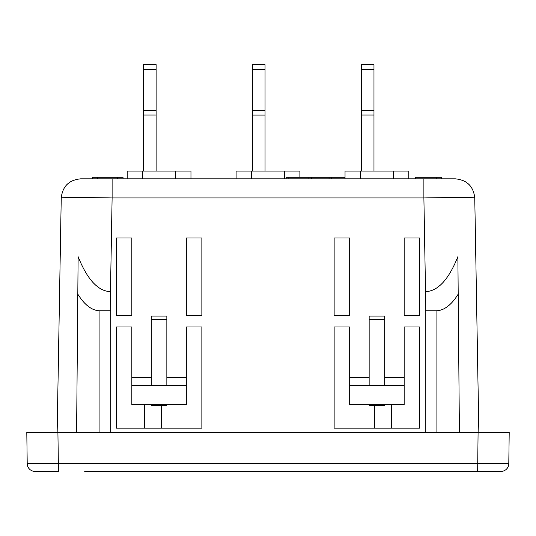 <?xml version="1.0" encoding="UTF-8"?>
<svg xmlns="http://www.w3.org/2000/svg" width="536" height="536" viewBox="0 0 536 536"><rect width="100%" height="100%" fill="white"/><g stroke="black" fill="none" stroke-linecap="round" stroke-linejoin="round"><path stroke-width="0.8" d="M265.045 171.051L265.045 110.403L265.045 115.066L252.436 115.066L252.436 64.648L265.045 64.648L265.045 69.318L265.045 64.648L252.436 64.648M252.436 110.403L265.045 110.403L265.045 69.318L252.436 69.318M252.436 171.051L252.436 115.066M265.045 99.716L265.045 129.538M167.011 404.781L166.85 405.25L151.293 405.25L151.139 404.781M156.117 171.051L156.117 110.369L156.117 115.032L143.514 115.032L143.514 64.615L156.117 64.615L156.117 69.285L156.117 64.615L143.514 64.615M143.514 110.369L156.117 110.369L156.117 69.285L143.514 69.285M143.514 171.051L143.514 115.032M156.117 99.683L156.117 129.504M384.861 404.781L384.707 405.25L369.15 405.25L368.989 404.781M373.974 171.051L373.974 110.369L373.974 115.032L361.365 115.032L361.365 64.615L373.974 64.615L373.974 69.285L373.974 64.615L361.365 64.615M361.365 110.369L373.974 110.369L373.974 69.285L361.365 69.285M361.365 171.051L361.365 115.032M373.974 99.683L373.974 129.504M426.569 471.385L501.013 471.385A7.779 7.779 0 0 0 508.791 463.707L509.2 432.478L57.922 432.478L58.33 463.499L27.209 463.707A7.779 7.779 0 0 0 34.987 471.385L58.337 471.385L34.987 471.385M508.791 463.707L58.33 463.499M166.85 385.33L166.85 316.093L151.293 316.093L151.293 385.33L186.307 385.33L186.307 326.973L201.864 326.973L201.864 428.123L116.279 428.123L116.279 326.973L131.843 326.973L131.843 377.686L151.293 377.686M57.144 432.478L61.238 197.945C60.541 197.462 84.929 197.462 112.111 197.945L112.111 178.836L423.889 178.836L423.889 197.945C451.071 197.462 475.459 197.462 474.762 197.945L478.856 432.478M451.279 471.385L109.431 471.385M478.079 432.478L477.663 471.385L84.722 471.385M144.358 471.385L161.289 471.385M374.711 471.385L391.642 471.385M112.111 178.836L80.681 178.836C69.023 179.942 62.544 186.314 61.238 197.945M27.209 463.499L26.8 432.478L57.922 432.478M131.843 315.771L131.843 237.964L116.279 237.964L116.279 315.771L131.843 315.771M151.293 385.33L131.843 385.33L131.843 404.781L186.307 404.781L186.307 385.33M131.843 385.33L131.843 377.686M110.476 291.644L110.758 310.8L99.937 310.8C92.018 310.666 84.641 305.111 77.807 294.13L78.129 256.684C87.288 279.558 98.068 291.209 110.476 291.644L112.111 197.945L423.889 197.945L425.524 291.644C437.932 291.209 448.712 279.558 457.871 256.684L459.406 432.478M474.762 197.945C473.456 186.314 466.977 179.942 455.319 178.836L423.889 178.836M436.063 432.478L436.063 310.8L425.242 310.8L425.524 291.644M425.242 432.478L425.242 310.8M345.03 178.836L345.03 171.051L408.827 171.051L408.827 178.836M441.644 178.836L441.644 177.282L436.21 177.282L436.21 178.836M415.46 178.836L415.46 177.282L436.21 177.282M117.592 178.836L117.592 177.282L97.331 177.282L97.331 178.836L97.331 177.282L92.393 177.282L92.393 178.836M123.025 178.836L123.025 177.282L117.592 177.282M329.037 178.836L329.037 177.282L344.99 177.282L344.99 178.836M331.791 178.836L331.791 177.282M175.413 178.836L175.413 171.051L127.173 171.051L127.173 178.836M190.97 178.836L190.97 171.051L175.413 171.051M308.904 178.836L308.904 177.282L329.037 177.282M311.657 178.836L311.657 177.282M286.124 178.836L286.124 177.282L288.877 177.282L288.877 178.836M288.877 177.282L308.904 177.282M284.341 178.836L284.341 171.051L236.101 171.051L236.101 178.836M284.341 171.051L299.899 171.051L299.899 177.282M436.063 310.8C443.982 310.666 451.359 305.111 458.193 294.13M186.307 315.771L201.864 315.771L201.864 237.964L186.307 237.964L186.307 315.771M77.807 294.13L76.594 432.478M369.15 385.33L384.707 385.33L384.707 316.093L369.15 316.093L369.15 385.33L349.693 385.33L349.693 404.781L404.157 404.781L404.157 326.973L419.722 326.973L419.722 428.123L334.136 428.123L334.136 326.973L349.693 326.973L349.693 377.686L369.15 377.686M404.157 237.964L419.722 237.964L419.722 315.771L404.157 315.771L404.157 237.964M110.758 432.478L110.758 310.8M349.693 315.771L349.693 237.964L334.136 237.964L334.136 315.771L349.693 315.771M384.707 385.33L404.157 385.33M349.693 385.33L349.693 377.686M166.85 377.686L186.307 377.686M144.506 428.123L144.579 404.781M161.436 428.123L161.51 405.25M391.494 428.123L391.421 404.781M374.563 428.123L374.49 405.25M360.587 178.836L360.587 171.051M393.27 178.836L393.27 171.051M142.73 178.836L142.73 171.051M251.659 178.836L251.659 171.051M58.337 471.385L58.337 463.707M166.85 319.369L151.293 319.369M99.937 310.8L99.937 432.478M384.707 377.686L404.157 377.686M384.707 319.369L369.15 319.369"/></g></svg>
